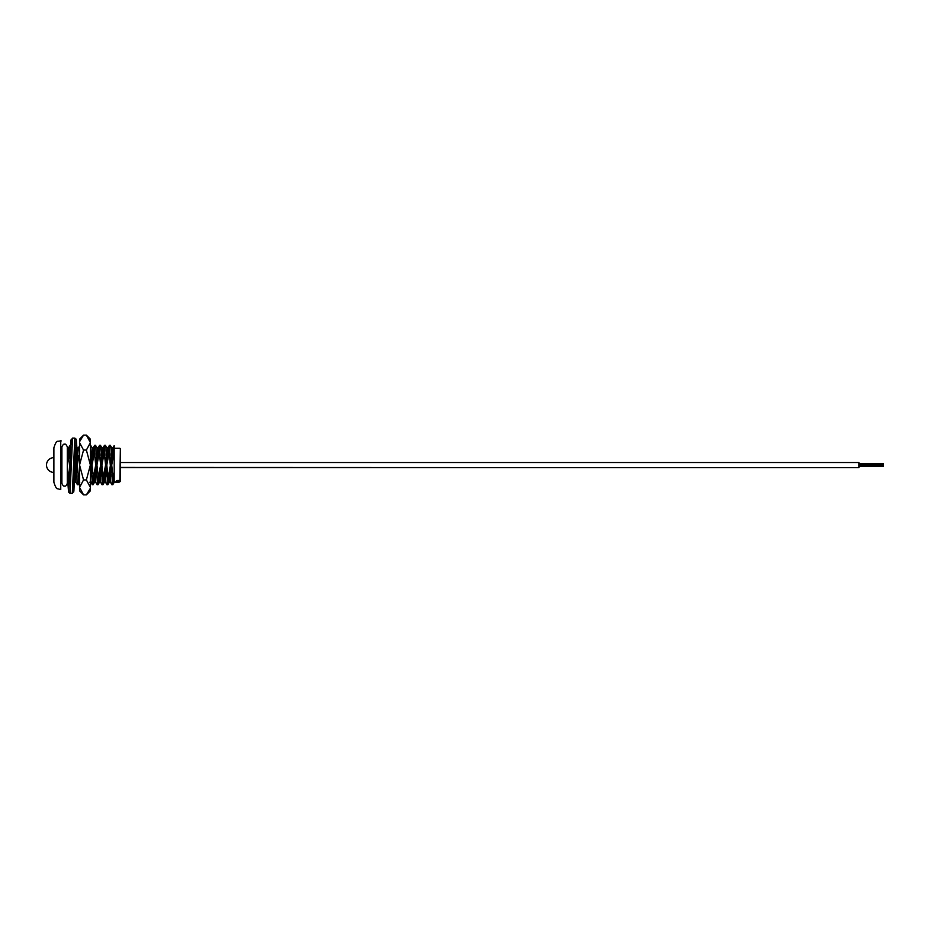 <?xml version="1.0" encoding="UTF-8"?>
<svg xmlns="http://www.w3.org/2000/svg" width="930" height="930" viewBox="0 0 930 930"><rect width="100%" height="100%" fill="white"/><g stroke="black" fill="none" stroke-linecap="round" stroke-linejoin="round"><path stroke-width="1.4" d="M109.473 455.502L110.31 445.342L109.391 445.377L108.612 455.502L109.473 455.502L110.496 467.499L111.6 467.499M858.925 467.441L858.925 462.524L120.354 462.524L120.354 448.783L120.354 481.287L120.354 467.674L858.925 467.674L120.354 467.441M61.264 448.295L61.264 465.035M60.741 440.436L60.741 489.633L57.683 488.727C56.672 489.157 55.405 487.006 53.882 482.263L53.882 447.795C55.405 443.064 56.672 440.913 57.683 441.343L61.264 440.925M70.61 445.342L70.006 445.377L69.215 455.502L70.087 455.502L70.482 448.26M76.597 453.782L76.493 455.502M79.55 447.249L79.55 455.502M90.384 446.191L90.663 445.377L92.093 447.853L90.384 468.918M91.361 453.782L91.268 455.502M95.534 445.342L94.628 445.377L93.837 455.502L94.709 455.502L95.534 445.342L97.022 447.853L95.732 465.035L93.907 474.567L93.047 474.567L92.21 484.728L90.384 480.043M96.29 453.782L96.197 455.502M100.463 445.342L99.545 445.377L98.766 455.502L99.626 455.502L100.463 445.342L101.94 447.853L100.649 465.035L98.836 474.567L97.964 474.567L97.139 484.728L95.651 482.217L95.104 477.369M101.219 453.782L101.114 455.502M105.381 445.342L104.474 445.377L103.683 455.502L104.555 455.502L105.381 445.342L106.869 447.853L105.578 465.035L103.753 474.567L102.893 474.567L102.056 484.728L100.58 482.217L100.033 477.369M106.136 453.782L106.043 455.502M110.31 445.342L111.786 447.853L110.496 465.035L108.682 474.567L107.81 474.567L106.985 484.728L105.497 482.217L104.951 477.369M111.065 453.782L110.961 455.502M67.227 484.088L68.506 484.681L69.285 474.567L68.425 474.567L67.588 484.728L66.96 484.728M77.434 484.728L78.353 484.681L79.131 474.567L78.271 474.567L77.434 484.728L75.958 482.217L75.411 477.369M76.69 476.276L76.783 474.567M91.454 476.276L91.559 474.567M92.21 484.728L93.128 484.681L93.907 474.567M96.383 476.276L96.476 474.567M97.139 484.728L98.045 484.681L98.836 474.567M101.312 476.276L101.405 474.567M102.056 484.728L102.974 484.681L103.753 474.567M106.229 476.276L106.334 474.567M106.985 484.728L107.903 484.681L108.682 474.567M111.902 484.728L112.821 484.681L113.6 474.567L112.739 474.567L111.902 484.728L110.426 482.217L109.88 477.369M111.158 476.276L111.251 474.567M112.019 458.606L111.147 455.502M112.344 452.701L111.786 447.853M104.555 455.502L105.578 465.035L104.962 477.218L104.404 482.217L102.974 484.681M107.09 458.606L106.218 455.502M107.415 452.701L106.869 447.853M99.626 455.502L100.649 465.035L100.033 477.218L99.475 482.217L98.045 484.681M102.16 458.606L101.289 455.502M102.486 452.701L101.94 447.853M94.709 455.502L95.732 465.035L95.116 477.218L94.558 482.217L93.128 484.681M97.243 458.606L96.371 455.502M97.569 452.701L97.022 447.853M90.384 458.42L90.384 473.823M92.314 458.606L91.442 455.502M92.64 452.701L92.093 447.853M75.295 456.735L76.039 465.035L74.737 472.789M77.55 458.606L76.678 455.502M77.876 452.701L77.26 447.795L76.655 452.852L75.423 477.218L74.377 483.054M68.03 452.701L67.32 447.923L67.751 457.641M110.496 465.035L109.333 482.217L107.903 484.681M114.192 445.842L113.541 455.502L114.192 455.502L114.192 445.842M114.192 445.598L112.89 447.853L112.332 452.852L111.716 465.035L113.541 455.502M109.391 445.377L107.961 447.853L107.403 452.852L106.787 465.035L108.612 455.502M104.474 445.377L103.044 447.853L102.486 452.852L101.87 465.035L103.683 455.502M99.545 445.377L98.115 447.853L97.557 452.852L96.941 465.035L98.766 455.502M94.628 445.377L93.198 447.853L92.64 452.852L92.023 465.035L93.837 455.502M79.852 445.377L78.422 447.853L77.864 452.852L77.248 465.035L79.073 455.502M70.006 445.377L68.576 447.853L68.018 452.852L67.402 465.035L69.215 455.502M112.739 474.567L111.716 465.035L110.426 482.217M110.205 471.452L111.077 474.567M107.81 474.567L106.787 465.035L105.497 482.217M105.276 471.452L106.148 474.567M102.893 474.567L101.87 465.035L100.58 482.217M100.359 471.452L101.231 474.567M97.964 474.567L96.941 465.035L95.651 482.217M95.43 471.452L96.302 474.567M93.047 474.567L92.023 465.035L90.733 482.217M90.512 471.452L91.373 474.567M78.271 474.567L77.248 465.035L75.958 482.217M75.737 471.452L76.609 474.567M68.425 474.567L67.32 466.744M114.192 482.263L114.192 472.556L113.6 474.567M114.192 472.556L114.192 455.502M117.54 481.368L119.191 481.438M119.191 480.822L116.61 481.531L116.308 480.868L118.517 480.473M118.784 480.671L119.238 481.333M116.75 480.891L116.959 481.496M116.308 481.24L117.482 480.473M117.482 480.833L118.517 480.833M118.377 481.438L117.831 481.043L118.808 480.915M116.75 481.973L119.191 481.856L116.75 481.973M116.308 481.566L117.54 481.752M119.191 482.077L116.366 482.089M116.366 482.17L119.191 482.17M116.308 481.647L117.529 482.135M100.603 466.267L100.707 463.803M96.999 463.803L96.232 463.803L95.674 466.267M96.894 466.267L96.232 466.267M883.5 464.43L858.925 464.43L883.5 464.43M79.55 487.099L79.55 465L83.549 479.927L79.55 487.39L83.549 494.853L86.385 494.853L90.303 488.413M79.55 442.61L83.549 450.074L79.55 465L79.55 439.146L83.549 435.147L79.631 441.587M83.549 435.147L86.385 435.147L90.384 442.61L90.384 465L86.385 450.074L90.384 442.61L90.384 439.146L86.385 435.147M89.268 438.774L90.303 441.587M86.385 479.927L90.384 465L90.384 487.39L86.385 479.927L83.549 479.927M83.549 450.074L86.385 450.074M83.549 494.853L79.55 490.854L79.55 442.901M90.384 487.39L90.384 490.854L86.385 494.853M119.191 481.775L119.854 481.775L120.354 448.783M71.668 444.47L71.157 439.495L70.529 447.179L68.634 491.958L68.03 485.181L68.564 492.063L70.006 493.342L72.54 438.123L74.842 438.123L72.308 493.342L73.889 491.203L74.946 466.011L73.691 491.958L73.179 486.983M77.376 462.105L77.225 457.374L77.376 462.105M74.842 438.123L76.237 439.227L76.853 447.028L76.225 439.495L74.946 466.011M77.364 462.338L77.167 457.165M76.667 446.726L76.225 443.412L75.586 449.946L74.958 465.849M69.889 465.837L69.262 481.508L68.634 488.041L68.181 484.728M119.854 448.295L114.192 448.295M75.888 445.377L77.318 447.853M79.782 482.217L78.353 484.681M69.145 483.577L68.506 484.681M114.192 482.31L112.821 484.681M112.949 447.795L111.728 447.795M110.484 482.263L109.275 482.263M108.02 447.795L106.811 447.795M105.555 482.263L104.346 482.263M103.102 447.795L101.882 447.795M100.638 482.263L99.417 482.263M98.173 447.795L96.964 447.795M95.709 482.263L94.5 482.263M93.244 447.795L92.035 447.795M90.791 482.263L89.571 482.263M78.48 447.795L77.26 447.795M76.016 482.263L74.807 482.263M68.634 447.795L67.413 447.795M115.169 481.775L114.192 481.775M115.866 482.17L115.192 482.17M110.612 462.57L111.821 462.57M92.07 463.803L90.861 463.803M77.306 463.803L76.086 463.803M53.882 457.641A7.382 7.382 0 0 0 46.5 465.035A7.382 7.382 0 0 0 53.882 472.417M91.965 466.267L90.756 466.267M77.19 466.267L75.981 466.267M883.5 466.453L858.925 466.453M883.5 466.232L858.925 466.232M883.5 465.488L858.925 465.488M883.5 465.872L858.925 465.872M883.5 465.174L858.925 465.174M883.5 464.826L858.925 464.826M883.5 464.082L858.925 464.082M883.5 463.733L858.925 463.733M67.32 446.935L67.32 483.368C66.356 485.634 65.449 486.53 64.612 486.076C63.786 486.53 62.88 485.634 61.903 483.368L61.903 446.935C62.88 444.668 63.786 443.773 64.612 444.226C65.379 443.726 66.274 444.633 67.32 446.935L67.32 447.586M76.028 444.063L74.97 465.465M68.82 487.39L69.901 465.43M72.54 438.123L70.959 440.262L69.889 465.942M70.006 493.342L72.308 493.342"/></g></svg>
